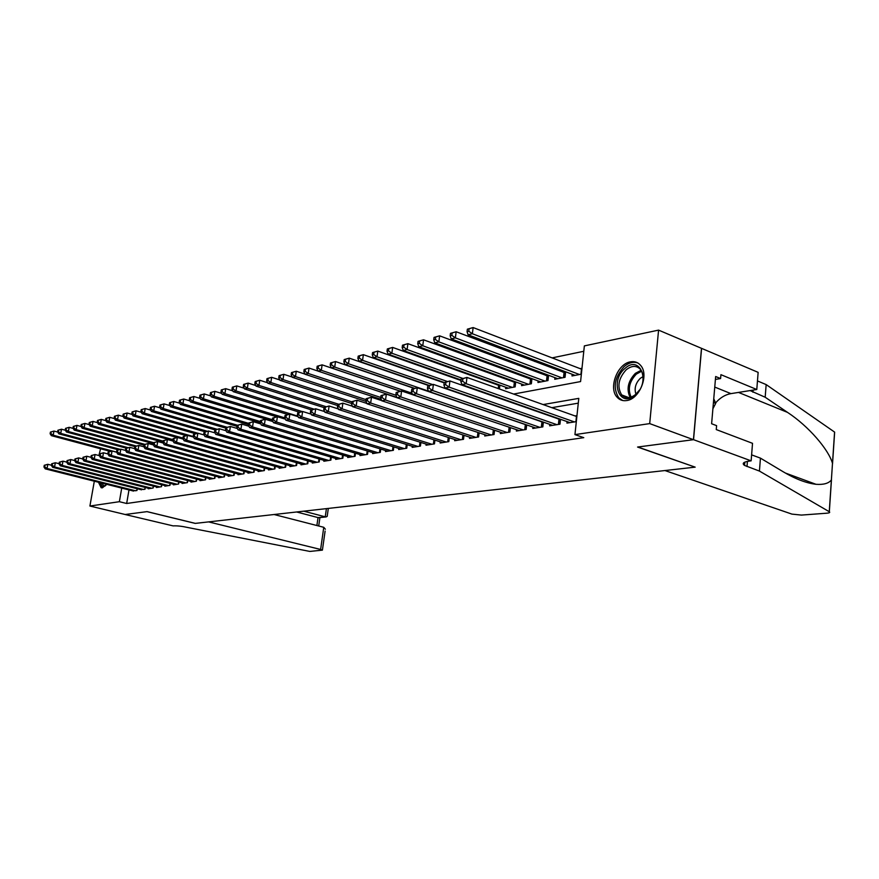 <?xml version="1.0" encoding="UTF-8"?>
<svg xmlns="http://www.w3.org/2000/svg" width="879" height="879" viewBox="0 0 879 879"><rect width="100%" height="100%" fill="white"/><g stroke="black" fill="none" stroke-linecap="round" stroke-linejoin="round"><path stroke-width="1.32" d="M626.672 400.56C622.87 401.121 619.706 400.044 617.201 397.319C608.147 388.32 617.355 363.675 630.496 361.84C634.726 361.104 638.165 362.368 640.835 365.653C649.218 375.201 639.429 399.242 626.672 400.56M106.656 484.318L102.403 487.823L101.162 487.724L98.47 482.252M98.887 455.52L100.569 448.773M583.788 351.281L552.089 357.896M537.19 361.005L534.762 361.511M519.994 364.587L517.874 365.038M503.26 368.081L501.437 368.466M486.966 371.487L485.417 371.806M471.089 374.795L469.804 375.069M455.608 378.025L454.575 378.245M440.511 381.178L439.72 381.343M425.799 384.255L425.227 384.365M513.622 394.056L580.579 381.574L584.359 345.897L658.58 330.119L649.702 423.612L574.943 434.611L578.8 398.363L543.101 404.571M751.138 460.849L693.542 439.676L637.857 447.004L695.168 467.145L664.963 470.551L791.913 514.105L801.417 515.083L826.798 513.204C829.435 512.962 830.281 512.479 829.326 511.754L759.434 471.078L744.535 465.42C741.722 463.343 743.546 461.871 750.018 460.981L751.138 460.849L752.523 443.324L716.264 429.578L716.594 425.645L711.616 423.744L715.66 376.52L720.593 378.541L720.923 374.674L756.786 389.507L758.137 372.355L658.58 330.119M567.098 421.601L566.933 423.107L576.327 421.634M549.793 424.37L549.639 425.821L559.956 424.194L560.494 419.272M532.938 427.062L532.773 428.469L542.837 426.886L543.365 422.14M516.511 429.688L516.358 431.04L526.158 429.501L526.675 424.92M500.503 432.248L500.349 433.556L509.897 432.05L510.413 427.623M484.889 434.731L484.736 435.995L494.053 434.534L494.558 430.26M469.661 437.171L469.507 438.39L478.605 436.962L479.099 432.831M454.806 439.533L454.652 440.72L463.519 439.324L464.013 435.325M440.302 441.851L440.159 442.994L448.817 441.632L449.301 437.764M426.15 444.104L426.007 445.213L434.457 443.884L434.929 440.137M412.328 446.301L412.185 447.378L420.437 446.082L420.909 442.456M398.824 448.455L398.681 449.499L406.746 448.235L407.208 444.719M385.628 450.553L385.496 451.564L393.374 450.334L393.825 446.917M372.74 452.608L372.608 453.586L380.299 452.377L380.75 449.07M360.137 454.608L360.005 455.564L367.532 454.388L367.971 451.169M347.809 456.575L347.677 457.498L355.039 456.344L355.479 453.223M335.756 458.486L335.635 459.387L342.832 458.267L343.26 455.223M323.966 460.365L323.835 461.244L330.878 460.135L331.306 457.179M312.43 462.2L312.298 463.046L319.198 461.969L319.604 459.102M301.134 463.991L301.014 464.826L307.76 463.76L308.166 460.97M290.081 465.749L289.96 466.551L296.564 465.518L296.959 462.804M279.247 467.463L279.137 468.254L285.598 467.243L285.994 464.595M268.644 469.144L268.534 469.913L274.863 468.925L275.259 466.342M258.261 470.792L258.14 471.551L264.348 470.573L264.733 468.057M248.087 472.408L247.966 473.144L254.053 472.188L254.427 469.738M238.11 473.99L238 474.704L243.955 473.77L244.329 471.386M228.331 475.55L228.221 476.242L234.067 475.319L234.429 472.99M218.739 477.066L218.64 477.747L224.365 476.847L224.727 474.572M209.345 478.561L209.235 479.22L214.85 478.341L215.212 476.121M200.126 480.022L200.016 480.659L205.532 479.802L205.873 477.638M191.084 481.45L190.974 482.088L196.38 481.231L196.72 479.121M182.206 482.857L182.107 483.472L187.403 482.648L187.743 480.571M173.493 484.241L173.394 484.845L178.602 484.021L178.931 482M164.944 485.593L164.845 486.186L169.955 485.384L170.284 483.406M156.561 486.922L156.462 487.493L161.472 486.713L161.802 484.779M148.32 488.23L148.221 488.79L153.144 488.021L153.462 486.131M140.233 489.504L144.969 489.295L145.288 487.449M498.558 384.65L497.261 384.903M514.556 381.519L512.995 381.816M530.971 378.289L529.136 378.651M547.815 374.992L545.683 375.41M565.109 371.597L562.67 372.07M467.123 396.088L467.859 395.946M499.448 389.012L499.898 385.134M505.788 387.243L505.612 388.705L515.138 386.881L515.72 381.936M521.752 384.134L521.577 385.639L531.356 383.76L531.938 378.651M538.135 380.937L537.959 382.497L547.98 380.574L548.573 375.267M554.935 377.651L554.759 379.278L565.054 377.3L565.647 371.806M572.185 374.278L572.009 375.959L581.36 374.168M581.986 368.279L580.096 368.653M128.993 489.933L126.664 503.491L583.777 437.665L574.943 434.611M578.283 403.153L551.803 407.669M535.443 410.46L534.399 410.647M518.192 413.405L517.445 413.537M132.279 490.768L136.937 490.559L137.245 488.757M541.288 421.415L540.541 421.535M558.626 418.613L557.572 418.789M576.965 415.657L575.064 415.965M701.486 348.348L693.443 439.687L637.572 447.048L694.893 467.057M694.882 467.178L195.325 523.379L147.09 511.622L125.17 514.501L89.911 506.029L94.317 481.209M693.443 439.687L649.702 423.612M126.664 503.491L119.368 501.7L89.911 506.029M121.72 488.109L119.368 501.7M526.785 407.416L525.73 407.592M509.556 410.416L508.82 410.537M479.582 400.406L480.319 400.275M496.371 397.275L497.404 397.088M44.258 465.299L43.95 466.969L44.686 466.815L45.005 465.145L44.258 465.299L47.84 464.299L47.059 468.474L135.553 490.779M44.686 466.815L47.059 468.474L45.214 468.848L133.575 491.086M45.005 465.145L47.84 464.299L51.454 465.222M43.95 466.969L45.214 468.848M50.422 432.083L50.114 433.732L50.861 433.556L51.169 431.897L50.422 432.083L53.982 431.062L53.223 435.204L51.367 435.654L110.26 451.366M57.706 432.061L53.982 431.062L51.169 431.897M116.566 452.125L53.223 435.204L50.861 433.556M51.367 435.654L50.114 433.732M105.887 485.351C103.206 487.427 101.437 486.57 100.569 482.78M101.799 483.087L103.689 485.779L105.821 485.417M99.657 482.549L102.129 487.845M635.132 395.111C619.673 408.9 609.389 381.025 624.958 368.455C640.132 354.237 651.196 382.244 635.132 395.111M642.769 381.947C643.681 376.86 642.967 372.74 640.637 369.587C636.638 365.323 631.836 365.389 626.211 369.773C618.398 378.409 616.893 386.793 621.695 394.924C625.584 398.736 630.232 398.583 635.638 394.451L639.472 390.045M643.109 376.553L640.33 378.3C635.561 383.145 634.1 388.452 635.935 394.199M637.945 363.038C633.495 361.434 628.914 362.587 624.211 366.51C614.509 377.278 612.674 387.683 618.684 397.747L622.728 400.527M712.902 408.735L715.715 403.362L713.759 398.725M713.44 402.461L715.715 403.362M325.109 531.059L322.406 550.133L309.847 551.43L187.82 527.521C181.854 526.191 176.954 525.653 173.108 525.884L125.137 514.512L146.969 511.633L195.204 523.401L208.598 521.895L320.615 549.463L323.769 527.301L274.116 514.523M303.782 511.182L325.252 516.819L326.417 508.633M322.406 550.133L320.615 549.463M296.63 511.985L318.033 517.588L326.076 516.929L327.197 516.358L327.373 515.149M319.154 517.654L318.033 517.588L316.89 525.532M325.373 529.213L323.769 527.301M759.434 471.078L760.445 458.135L783.134 471.726C795.22 478.934 806.175 483.131 815.987 484.296C823.491 484.856 828.622 483.428 831.38 480L832.49 463.343C828.6 449.499 808.482 426.117 787.54 412.394L765.18 397.242L750.084 390.573M765.18 397.242L766.158 384.584L757.456 380.937M751.611 454.861L760.445 458.135M832.49 463.343L834.578 432.083L766.158 384.584M693.542 439.676L701.585 348.326M715.55 402.978C720.088 397.758 725.219 394.638 730.932 393.627L756.786 389.507M834.578 432.083L834.501 433.38M715.407 379.431L720.593 378.541M51.718 463.76L51.411 465.441L52.169 465.288L52.476 463.596L51.718 463.76L55.333 462.75L54.564 466.958L143.552 489.526M52.169 465.288L54.564 466.958L52.674 467.342L141.541 489.834M52.476 463.596L55.333 462.75L59.047 463.694M51.411 465.441L52.674 467.342M59.322 462.178L59.014 463.881L59.783 463.727L60.091 462.024L59.322 462.178L62.98 461.156L62.2 465.42L151.704 488.241M59.783 463.727L62.2 465.42L60.277 465.804L149.65 488.57M60.091 462.024L62.98 461.156L66.793 462.145M59.014 463.881L60.277 465.804M67.068 460.585L66.76 462.299L67.54 462.134L67.859 460.42L67.068 460.585L70.76 459.552L69.979 463.837L160.011 486.944M67.54 462.134L69.979 463.837L68.024 464.233L157.923 487.274M67.859 460.42L70.76 459.552L74.682 460.563M66.76 462.299L68.024 464.233M74.968 458.948L74.66 460.673L75.451 460.519L75.77 458.783L74.968 458.948L78.703 457.904L77.923 462.233L168.46 485.615M75.451 460.519L77.923 462.233L75.924 462.64L166.34 485.944M75.77 458.783L78.703 457.904L82.725 458.948M74.66 460.673L75.924 462.64M57.904 430.238L57.596 431.908L58.355 431.721L58.662 430.051L57.904 430.238L61.508 429.205L60.739 433.38L58.849 433.841L118.215 449.773M65.354 430.249L61.508 429.205L58.662 430.051M120.06 449.334L60.739 433.38L58.355 431.721M58.849 433.841L57.596 431.908M65.529 428.359L65.222 430.04L65.991 429.853L66.299 428.161L65.529 428.359L69.166 427.315L68.397 431.534L66.463 431.996L126.422 448.191M73.155 428.403L69.166 427.315L66.299 428.161M128.059 447.675L68.397 431.534L65.991 429.853M66.463 431.996L65.222 430.04M73.298 426.436L72.99 428.139L73.77 427.941L74.078 426.238L73.298 426.436L76.967 425.392L76.198 429.644L74.232 430.117L134.828 446.587M81.11 426.524L76.967 425.392L74.078 426.238M136.3 446.005L76.198 429.644L73.77 427.941M74.232 430.117L72.99 428.139M81.209 424.48L80.901 426.194L81.703 426.007L82.011 424.282L81.209 424.48L84.933 423.425L84.153 427.71L82.154 428.205L144.024 445.137M89.208 424.612L84.933 423.425L82.011 424.282M144.859 444.356L84.153 427.71L81.703 426.007M82.154 428.205L80.901 426.194M83.022 457.278L82.703 459.025L83.516 458.86L83.835 457.113L83.022 457.278L86.79 456.223L86.01 460.596L177.075 484.263M83.516 458.86L86.01 460.596L83.977 461.014L174.91 484.604M83.835 457.113L86.79 456.223L90.922 457.311M82.703 459.025L83.977 461.014M89.284 422.491L88.966 424.227L89.79 424.019L90.097 422.294L89.284 422.491L93.042 421.426L92.262 425.755L90.218 426.249L153.407 443.653M97.47 422.656L93.042 421.426L90.097 422.294M153.583 442.675L92.262 425.755L89.79 424.019M90.218 426.249L88.966 424.227M91.229 455.586L90.922 457.344L91.746 457.179L92.064 455.41L91.229 455.586L95.053 454.509L94.262 458.937L185.854 482.89M91.746 457.179L94.262 458.937L92.185 459.354L183.645 483.23M92.064 455.41L95.053 454.509L99.294 455.63L100.14 455.454L100.448 453.674L99.602 453.85L99.294 455.63L100.558 457.662L102.678 457.234L194.797 481.483M90.922 457.344L92.185 459.354M97.514 420.459L97.195 422.206L98.03 422.008L98.338 420.261L97.514 420.459L101.305 419.382L100.536 423.755L98.448 424.26L162.989 442.159M105.898 420.667L101.305 419.382L98.338 420.261M163.153 441.148L100.536 423.755L98.03 422.008M98.448 424.26L97.195 422.206M192.545 481.835L100.558 457.662M99.602 453.85L103.469 452.773L107.864 453.938M100.448 453.674L103.469 452.773L102.678 457.234L100.14 455.454M105.898 418.393L105.59 420.151L106.436 419.942L106.755 418.184L105.898 418.393L109.743 417.294L108.963 421.711L106.842 422.228L172.833 440.665M114.49 418.635L109.743 417.294L106.755 418.184M172.943 439.621L108.963 421.711L106.436 419.942M106.842 422.228L105.59 420.151M108.15 452.081L107.831 453.883L108.699 453.707L109.007 451.905L108.15 452.081L112.051 450.993L111.259 455.498L203.917 480.055M108.699 453.707L111.259 455.498L109.095 455.937L201.621 480.417M109.007 451.905L112.051 450.993L116.61 452.213M107.831 453.883L109.095 455.937M114.457 416.283L114.149 418.063L115.006 417.844L115.325 416.064L114.457 416.283L118.346 415.174L117.566 419.624L115.391 420.151L177.086 437.511M123.258 416.569L118.346 415.174L115.325 416.064M182.953 438.061L117.566 419.624L115.006 417.844M115.391 420.151L114.149 418.063M116.863 450.279L116.544 452.092L117.423 451.916L117.742 450.092L116.863 450.279L120.808 449.18L120.016 453.729L213.212 478.594M117.423 451.916L120.016 453.729L117.808 454.168L210.872 478.967M117.742 450.092L120.808 449.18L125.543 450.444M116.544 452.092L117.808 454.168M123.192 414.119L122.873 415.921L123.763 415.701L124.071 413.91L123.192 414.119L127.125 413.009L126.334 417.503L124.126 418.041L186.183 435.621M132.202 414.459L127.125 413.009L124.071 413.91M193.248 436.5L126.334 417.503L123.763 415.701M124.126 418.041L122.873 415.921M125.752 448.433L125.433 450.268L126.334 450.092L126.653 448.246L125.752 448.433L129.751 447.323L128.949 451.916L222.684 477.11M126.334 450.092L128.949 451.916L126.708 452.366L220.299 477.484M126.653 448.246L129.751 447.323L134.663 448.653M125.433 450.268L126.708 452.366M132.103 411.921L131.784 413.745L132.685 413.515L133.004 411.702L132.103 411.921L136.08 410.79L135.289 415.338L133.037 415.888L195.457 433.71M141.332 412.306L136.08 410.79L133.004 411.702M197.797 433.215L135.289 415.338L132.685 413.515M133.037 415.888L131.784 413.745M134.839 446.554L134.52 448.411L135.432 448.224L135.751 446.367L134.839 446.554L138.871 445.433L138.08 450.07L232.353 475.594M135.432 448.224L138.08 450.07L135.784 450.531L229.913 475.978M135.751 446.367L138.871 445.433L143.958 446.818M134.52 448.411L135.784 450.531M141.189 409.68L140.882 411.515L141.794 411.284L142.112 409.449L141.189 409.68L145.211 408.537L144.431 413.13L142.123 413.679L205.148 431.809M150.65 410.119L145.211 408.537L142.112 409.449M207.301 431.248L144.431 413.13L141.794 411.284M142.123 413.679L140.882 411.515M144.101 444.642L143.782 446.51L144.716 446.323L145.046 444.444L144.101 444.642L148.188 443.499L147.386 448.191L242.208 474.045M144.716 446.323L147.386 448.191L145.046 448.664L239.725 474.44M145.046 444.444L148.188 443.499L153.462 444.95M143.782 446.51L145.046 448.664M150.474 407.395L150.155 409.24L151.1 409.01L151.419 407.153L150.474 407.395L154.539 406.23L153.759 410.867L151.408 411.438L215.102 429.908M160.176 407.878L154.539 406.23L151.419 407.153M217.003 429.238L153.759 410.867L151.1 409.01M151.408 411.438L150.155 409.24M153.572 442.686L153.243 444.576L154.199 444.378L154.528 442.489L153.572 442.686L157.704 441.533L156.901 446.268L252.273 472.462M154.199 444.378L156.901 446.268L154.506 446.752L249.735 472.869M154.528 442.489L157.704 441.533L163.164 443.038M153.243 444.576L154.506 446.752M159.956 405.054L159.637 406.922L160.593 406.691L160.912 404.812L159.956 405.054L164.065 403.879L163.274 408.559L160.879 409.142L225.804 428.117M169.889 405.593L164.065 403.879L160.912 404.812M227.079 427.249L163.274 408.559L160.593 406.691M160.879 409.142L159.637 406.922M163.23 440.687L162.912 442.598L163.89 442.39L164.208 440.478L163.23 440.687L167.417 439.511L166.614 444.302L262.535 470.858M163.89 442.39L166.614 444.302L164.175 444.796L259.942 471.265M164.208 440.478L167.417 439.511L173.086 441.093M162.912 442.598L164.175 444.796M169.636 402.659L169.317 404.549L170.295 404.318L170.614 402.417L169.636 402.659L173.8 401.483L173.009 406.208L170.559 406.801L237 426.37M179.821 403.263L173.8 401.483L170.614 402.417M237.506 425.249L173.009 406.208L170.295 404.318M170.559 406.801L169.317 404.549M173.108 438.643L172.789 440.566L173.789 440.368L174.108 438.434L173.108 438.643L177.349 437.456L176.547 442.291L273.006 469.21M173.789 440.368L176.547 442.291L174.042 442.796L270.369 469.628M174.108 438.434L177.349 437.456L183.217 439.104M172.789 440.566L174.042 442.796M179.514 400.22L179.195 402.132L180.195 401.89L180.514 399.978L179.514 400.22L183.733 399.022L182.942 403.802L180.437 404.406L248.449 424.612M189.963 400.89L183.733 399.022L180.514 399.978M248.636 423.359L182.942 403.802L180.195 401.89M180.437 404.406L179.195 402.132M183.195 436.555L182.876 438.5L183.898 438.291L184.216 436.336L183.195 436.555L187.491 435.358L186.689 440.247L283.708 467.54M183.898 438.291L186.689 440.247L184.129 440.764L281.005 467.958M184.216 436.336L187.491 435.358L193.567 437.083M182.876 438.5L184.129 440.764M189.622 397.726L189.304 399.659L190.325 399.407L190.644 397.473L189.622 397.726L193.885 396.517L193.094 401.351L190.534 401.967L260.294 422.865M200.324 398.462L193.885 396.517L190.644 397.473M260.371 421.535L193.094 401.351L190.325 399.407M190.534 401.967L189.304 399.659M193.512 434.413L193.193 436.391L194.237 436.171L194.556 434.204L193.512 434.413L197.863 433.204L197.05 438.149L294.63 465.826M194.237 436.171L197.05 438.149L194.435 438.676L291.872 466.255M194.556 434.204L197.863 433.204L204.148 435.006M193.193 436.391L194.435 438.676M199.94 395.187L199.621 397.132L200.665 396.879L200.983 394.924L199.94 395.187L204.269 393.957L203.467 398.835L200.851 399.473L272.787 421.206M210.916 395.989L204.269 393.957L200.983 394.924M272.369 419.701L203.467 398.835L200.665 396.879M200.851 399.473L199.621 397.132M204.06 432.237L203.73 434.226L204.796 434.006L205.126 432.018L204.06 432.237L208.455 431.007L207.653 436.006L305.782 464.068M204.796 434.006L207.653 436.006L204.983 436.544L302.969 464.519M205.126 432.018L208.455 431.007L214.97 432.886M203.73 434.226L204.983 436.544M210.499 392.583L210.169 394.55L211.246 394.286L211.564 392.32L210.499 392.583L214.872 391.331L214.08 396.264L211.399 396.912L276.797 416.844M221.75 393.451L214.872 391.331L211.564 392.32M284.807 417.877L214.08 396.264L211.246 394.286M211.399 396.912L210.169 394.55M214.839 430.007L214.52 432.018L215.608 431.798L215.926 429.776L214.839 430.007L219.3 428.765L218.486 433.808L317.176 462.288M215.608 431.798L218.486 433.808L215.762 434.358L314.308 462.739M215.926 429.776L219.3 428.765L226.046 430.732M214.52 432.018L215.762 434.358M221.288 389.913L220.959 391.913L222.057 391.638L222.376 389.65L221.288 389.913L225.716 388.661L224.925 393.638L222.189 394.308L287.949 414.536M232.825 390.869L225.716 388.661L222.376 389.65M297.904 416.141L224.925 393.638L222.057 391.638M222.189 394.308L220.959 391.913M225.87 427.721L225.54 429.765L226.661 429.534L226.98 427.491L225.87 427.721L230.386 426.469L229.573 431.567L328.823 460.464M226.661 429.534L229.573 431.567L226.782 432.138L325.889 460.915M226.98 427.491L230.386 426.469L237.374 428.512M225.54 429.765L226.782 432.138M232.32 387.189L232.001 389.21L233.111 388.936L233.429 386.914L232.32 387.189L236.814 385.914L236.011 390.957L233.21 391.638L299.365 412.174M244.164 388.221L236.814 385.914L233.429 386.914M302.255 411.57L236.011 390.957L233.111 388.936M233.21 391.638L232.001 389.21M237.154 425.381L236.825 427.447L237.967 427.216L238.297 425.15L237.154 425.381L241.725 424.117L240.923 429.271L340.722 458.596M237.967 427.216L240.923 429.271L238.055 429.853L337.723 459.058M238.297 425.15L241.725 424.117L248.966 426.26M236.825 427.447L238.055 429.853M243.604 384.409L243.285 386.441L244.428 386.167L244.747 384.123L243.604 384.409L248.153 383.112L247.362 388.21L244.494 388.903L311.419 409.878M255.756 385.518L248.153 383.112L244.747 384.123M313.979 409.142L247.362 388.21L244.428 386.167M244.494 388.903L243.285 386.441M248.702 422.997L248.372 425.084L249.537 424.843L249.867 422.755L248.702 422.997L253.339 421.711L252.526 426.93L352.886 456.684M249.537 424.843L252.526 426.93L249.603 427.524L349.82 457.168M249.867 422.755L253.339 421.711L260.832 423.953M248.372 425.084L249.603 427.524M255.152 381.552L254.833 383.618L255.998 383.332L256.327 381.266L255.152 381.552L259.766 380.244L258.964 385.398L256.042 386.112L324.043 407.625M267.623 382.761L259.766 380.244L256.327 381.266M325.966 406.658L258.964 385.398L255.998 383.332M256.042 386.112L254.833 383.618M260.514 420.547L260.195 422.656L261.393 422.414L261.711 420.305L260.514 420.547L265.216 419.25L264.414 424.524L365.323 454.729M261.393 422.414L264.414 424.524L261.415 425.128L362.192 455.223M261.711 420.305L265.216 419.25L272.973 421.59M260.195 422.656L261.415 425.128M266.974 378.64L266.656 380.728L267.853 380.431L268.172 378.344L266.974 378.64L271.644 377.311L270.853 382.53L267.853 383.255L337.613 405.549M279.764 379.937L271.644 377.311L268.172 378.344M338.569 404.23L270.853 382.53L267.853 380.431M267.853 383.255L266.656 380.728M272.622 418.052L272.292 420.184L273.523 419.931L273.841 417.789L272.622 418.052L277.39 416.723L276.577 422.063L378.047 452.74M273.523 419.931L276.577 422.063L273.512 422.689L374.839 453.234M273.841 417.789L277.39 416.723L285.422 419.173M272.292 420.184L273.512 422.689M279.072 375.652L278.753 377.761L279.983 377.465L280.302 375.355L279.072 375.652L283.818 374.311L283.016 379.585L279.951 380.321L351.545 403.439M292.202 377.047L283.818 374.311L280.302 375.355M351.765 401.835L283.016 379.585L279.983 377.465M279.951 380.321L278.753 377.761M285.016 415.481L284.686 417.646L285.95 417.382L286.268 415.218L285.016 415.481L289.85 414.141L289.037 419.547L391.067 450.696M285.95 417.382L289.037 419.547L285.895 420.184L387.782 451.213M286.268 415.218L289.85 414.141L298.168 416.701M284.686 417.646L285.895 420.184M297.717 412.855L297.388 415.042L298.673 414.778L299.003 412.592L297.717 412.855L302.618 411.493L301.805 416.965L404.384 448.609M298.673 414.778L301.805 416.965L298.585 417.613L401.022 449.136M299.003 412.592L302.618 411.493L311.221 414.174M297.388 415.042L298.585 417.613M310.726 410.163L310.408 412.372L311.726 412.097L312.045 409.889L310.726 410.163L315.704 408.779L314.891 414.317L418.019 446.466M311.726 412.097L314.891 414.317L311.595 414.987L414.58 447.004M312.045 409.889L315.704 408.779L324.615 411.592M310.408 412.372L311.595 414.987M291.465 372.597L291.147 374.729L292.399 374.421L292.729 372.289L291.465 372.597L296.278 371.235L295.476 376.564L292.333 377.322L366.016 401.373M304.947 374.091L296.278 371.235L292.729 372.289M366.06 399.659L295.476 376.564L292.399 374.421M292.333 377.322L291.147 374.729M304.167 369.466L303.837 371.619L305.134 371.301L305.452 369.147L304.167 369.466L309.034 368.081L308.243 373.476L305.024 374.256L381.222 399.385M318 371.07L309.034 368.081L305.452 369.147M380.728 397.451L308.243 373.476L305.134 371.301M305.024 374.256L303.837 371.619M317.165 366.246L316.847 368.433L318.165 368.114L318.484 365.928L317.165 366.246L322.11 364.851L321.318 370.312L318.022 371.114L396.814 397.385M400.363 391.243L322.11 364.851L318.484 365.928M395.989 395.286L321.318 370.312L318.165 368.114M318.022 371.114L316.847 368.433M324.076 407.406L323.747 409.636L325.098 409.361L325.428 407.12L324.076 407.406L329.12 405.999L328.306 411.603L431.974 444.28M325.098 409.361L328.306 411.603L324.922 412.284L428.458 444.829M325.428 407.12L329.12 405.999L338.338 408.933M323.747 409.636L324.922 412.284M330.504 362.961L330.185 365.17L331.537 364.84L331.855 362.631L330.504 362.961L335.514 361.544L334.723 367.07L331.339 367.883L400.494 391.21M414.174 388.375L335.514 361.544L331.855 362.631M411.998 393.21L334.723 367.07L331.537 364.84M331.339 367.883L330.185 365.17M337.756 404.571L337.437 406.834L338.822 406.548L339.14 404.285L337.756 404.571L342.876 403.153L342.074 408.823L446.279 442.038M338.822 406.548L342.074 408.823L338.602 409.526L442.664 442.598M339.14 404.285L342.876 403.153L352.424 406.219M337.437 406.834L338.602 409.526M344.172 359.588L343.854 361.818L345.238 361.478L345.557 359.247L344.172 359.588L349.26 358.149L348.469 363.741L344.997 364.576L414.525 388.298M428.633 385.54L349.26 358.149L345.557 359.247M428.436 391.111L348.469 363.741L345.238 361.478M344.997 364.576L343.854 361.818M351.787 401.67L351.468 403.955L352.886 403.67L353.215 401.373L351.787 401.67L356.984 400.231L356.182 405.966L460.926 439.731M352.886 403.67L356.182 405.966L352.622 406.691L457.223 440.313M353.215 401.373L356.984 400.231L366.873 403.439M351.468 403.955L352.622 406.691M358.192 356.127L357.874 358.39L359.291 358.039L359.61 355.775L358.192 356.127L363.357 354.666L362.566 360.324L359.006 361.192L429.029 385.365M444.192 382.903L363.357 354.666L359.61 355.775M432.545 384.562L362.566 360.324L359.291 358.039M359.006 361.192L357.874 358.39M366.191 398.681L365.873 401.011L367.334 400.703L367.653 398.385L366.191 398.681L371.465 397.231L370.663 403.043L475.935 437.379M367.334 400.703L370.663 403.043L367.004 403.78L472.144 437.973M367.653 398.385L371.465 397.231L381.706 400.593M365.873 401.011L367.004 403.78M372.575 352.578L372.256 354.863L373.718 354.512L374.036 352.215L372.575 352.578L377.816 351.095L377.025 356.83L373.377 357.709L444.302 382.508M460.981 380.508L377.816 351.095L374.036 352.215M447.367 381.497L377.025 356.83L373.718 354.512M373.377 357.709L372.256 354.863M380.97 395.627L380.651 397.978L382.156 397.671L382.475 395.319L380.97 395.627L386.331 394.144L385.529 400.033L491.317 434.962M382.156 397.671L385.529 400.033L381.783 400.791L487.438 435.577M382.475 395.319L386.331 394.144L396.923 397.682M380.651 397.978L381.783 400.791M387.331 348.941L387.024 351.259L388.518 350.886L388.837 348.567L387.331 348.941L392.66 347.425L391.869 353.237L388.122 354.138L461.057 379.959M499.832 385.694L392.66 347.425L388.837 348.567M462.607 378.355L391.869 353.237L388.518 350.886M388.122 354.138L387.024 351.259M396.154 392.484L395.836 394.869L397.374 394.55L397.693 392.166L396.154 392.484L401.593 390.979L400.802 396.945L507.095 432.49M397.374 394.55L400.802 396.945L396.945 397.726L503.118 433.116M397.693 392.166L401.593 390.979L510.139 427.535M395.836 394.869L396.945 397.726M402.494 345.194L402.175 347.546L403.714 347.172L404.032 344.821L402.494 345.194L407.9 343.667L407.109 349.545L403.263 350.479L508.381 388.177M515.632 382.629L407.9 343.667L404.032 344.821M512.347 387.408L407.109 349.545L403.714 347.172M403.263 350.479L402.175 347.546M411.746 389.254L411.427 391.671L413.009 391.353L413.328 388.936L411.746 389.254L417.272 387.738L416.481 393.77L523.28 429.952M413.009 391.353L416.481 393.77L412.515 394.572L519.192 430.589M413.328 388.936L417.272 387.738L526.664 425.007M411.427 391.671L412.515 394.572M418.052 341.36L417.745 343.733L419.316 343.348L419.635 340.964L418.052 341.36L423.546 339.799L422.766 345.755L418.811 346.711L524.411 385.101M531.839 379.497L423.546 339.799L419.635 340.964M528.488 384.31L422.766 345.755L419.316 343.348M418.811 346.711L417.745 343.733M427.765 385.947L427.447 388.386L429.073 388.057L429.391 385.606L427.765 385.947L433.38 384.398L432.589 390.518L539.893 427.348M429.073 388.057L432.589 390.518L428.523 391.342L535.696 428.007M429.391 385.606L433.38 384.398L543.343 422.349M427.447 388.386L428.523 391.342M434.039 337.404L433.732 339.821L435.358 339.426L435.665 337.009L434.039 337.404L439.621 335.833L438.852 341.865L434.786 342.843L540.86 381.936M548.463 376.267L439.621 335.833L435.665 337.009M545.046 381.134L438.852 341.865L435.358 339.426M434.786 342.843L433.732 339.821M444.236 382.541L443.917 385.013L445.587 384.672L445.906 382.189L444.236 382.541L449.938 380.959L449.158 387.167L556.934 424.678M445.587 384.672L449.158 387.167L444.972 388.013L552.627 425.348M445.906 382.189L449.938 380.959L560.461 419.635M443.917 385.013L444.972 388.013M450.477 333.35L450.169 335.8L451.839 335.382L452.147 332.943L450.477 333.35L456.146 331.746L455.377 337.866L451.202 338.876L557.747 378.695M565.527 372.971L456.146 331.746L452.147 332.943M562.033 377.882L455.377 337.866L451.839 335.382M451.202 338.876L450.169 335.8M461.167 379.036L460.86 381.541L462.574 381.189L462.892 378.673L461.167 379.036L466.969 377.432L466.2 383.716L574.437 421.931M462.574 381.189L466.2 383.716L461.893 384.595L570.01 422.623M462.892 378.673L466.969 377.432L576.866 416.591M460.86 381.541L461.893 384.595M467.364 329.185L467.057 331.658L468.782 331.24L469.089 328.757L467.364 329.185L473.133 327.559L472.364 333.745L468.078 334.789L575.075 375.377M581.876 369.312L473.133 327.559L469.089 328.757M579.481 374.531L472.364 333.745L468.782 331.24M468.078 334.789L467.057 331.658M136.794 490.581L137.113 488.713M630.111 397.407C626.233 389.232 627.98 381.211 635.33 373.366L641.132 370.29M641.67 371.202L636.352 374.102C629.342 381.53 627.595 389.199 631.133 397.11M752.929 392.21L753.094 390.089M747.414 461.376L747.007 466.562M829.26 511.721L831.38 480M787.54 412.394L738.492 392.419M714.759 387.079L730.932 393.627M144.815 489.328L145.134 487.416M152.968 488.043L153.298 486.087M161.275 486.746L161.615 484.736M169.735 485.417L170.076 483.351M178.36 484.065L178.712 481.945M187.139 482.681L187.502 480.505M196.094 481.285L196.457 479.044M205.214 479.846L205.587 477.55M214.52 478.385L214.894 476.033M224.002 476.901L224.387 474.484M233.671 475.385L234.067 472.891M243.538 473.836L243.933 471.276M253.602 472.254L254.009 469.617M263.876 470.65L264.282 467.936M274.358 469.001L274.775 466.211M285.06 467.32L285.488 464.442M295.981 465.606L296.421 462.651M307.145 463.859L307.595 460.805M318.55 462.068L319 458.926M330.196 460.244L330.658 456.992M342.107 458.377L342.579 455.025M354.281 456.465L354.753 453.004M355.017 456.355L355.457 453.212M366.719 454.509L367.213 450.938M367.466 454.399L367.916 451.147M379.453 452.52L379.948 448.828M380.2 452.399L380.651 449.037M392.473 450.477L392.979 446.653M393.232 450.356L393.693 446.873M405.801 448.378L406.318 444.433M406.559 448.268L407.032 444.664M419.437 446.246L419.975 442.159M420.206 446.125L420.689 442.39M433.413 444.049L433.94 439.83M434.171 443.928L434.666 440.06M447.708 441.807L448.257 437.434M448.488 441.687L448.982 437.665M462.365 439.511L462.925 434.973M463.145 439.39L463.651 435.215M477.385 437.149L477.945 432.446M478.165 437.028L478.681 432.699M492.767 434.742L493.35 429.864M493.558 434.611L494.097 430.106M499.371 385.595L498.986 388.848M498.624 385.398L498.239 388.584M508.556 432.259L509.128 427.282M509.348 432.138L509.886 427.48M515.105 382.519L514.589 386.98M514.358 382.31L513.797 387.134M524.741 429.721L525.312 424.689M525.543 429.6L526.082 424.887M531.257 379.365L530.74 383.881M530.498 379.157L529.938 384.035M541.354 427.117L541.925 422.019M542.156 426.996L542.684 422.217M547.815 376.135L547.309 380.706M547.057 375.915L546.507 380.86M558.407 424.447L558.967 419.272M559.209 424.315L559.736 419.481M564.812 372.817L564.307 377.443M564.043 372.597L563.494 377.596M575.91 421.7L576.459 416.459M581.48 369.18L580.942 374.245M104.887 486.076L103.689 485.779M628.87 397.638L621.695 394.924M328.317 508.425L327.197 516.358M318.857 517.687L326.076 516.929M318.714 525.994L319.923 517.577M815.987 484.296L785.354 473.023M744.799 462.156L744.535 465.42M829.326 511.754L831.457 479.901M832.545 463.53L834.643 432.127"/></g></svg>
